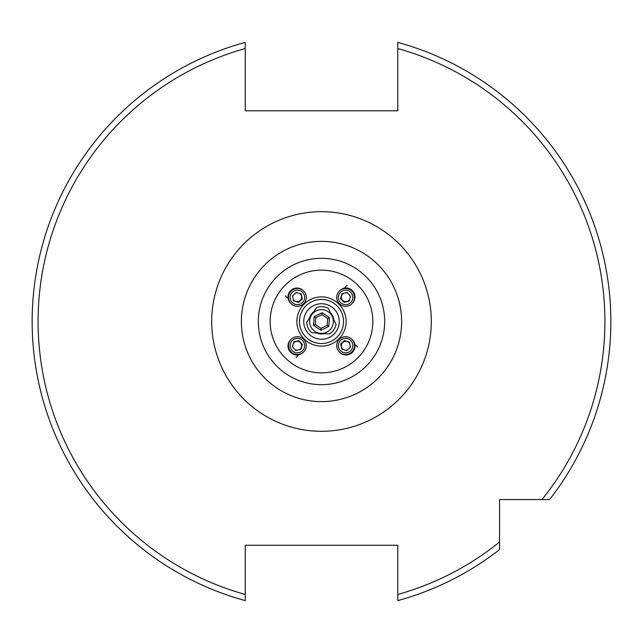 <?xml version="1.0" encoding="UTF-8"?>
<svg xmlns="http://www.w3.org/2000/svg" width="643" height="643" viewBox="0 0 643 643"><rect width="100%" height="100%" fill="white"/><g stroke="black" fill="none" stroke-linecap="round" stroke-linejoin="round"><path stroke-width="0.96" d="M288.201 298.69L285.468 295.957M313.824 311.686L309.548 317.964L313.816 311.686A12.466 12.466 0 0 0 309.548 317.972M298.69 354.799L295.957 357.532M316.838 333.058L319.483 333.797L316.838 333.058A12.466 12.466 0 0 0 324.418 333.621L323.333 333.83M354.799 344.31L357.532 347.043M344.31 288.201L347.043 285.468M333.83 319.667L330.534 312.916L333.83 319.667M321.5 303.737A17.763 17.763 0 0 1 339.263 321.5A17.763 17.763 0 0 1 321.5 339.263A17.763 17.763 0 0 1 303.737 321.5A17.763 17.763 0 0 1 321.5 303.737M321.5 401.626A80.126 80.126 0 0 1 241.374 321.5A80.126 80.126 0 0 1 321.5 241.374A80.126 80.126 0 0 1 401.626 321.5A80.126 80.126 0 0 1 321.5 401.626M330.534 312.916A12.466 12.466 0 0 1 333.846 319.756M245.232 596.591L245.232 594.462A283.418 283.418 0 0 1 245.232 48.538L245.232 42.382A289.35 289.35 0 0 0 245.232 600.618L245.232 594.462L245.232 600.618A289.35 289.35 0 0 1 245.232 42.382L245.232 110.797L397.768 110.797L397.768 42.382A289.35 289.35 0 0 1 549.572 499.563L499.563 499.563L499.563 549.572A289.35 289.35 0 0 1 397.768 600.618L397.768 600.305M610.85 321.5A289.35 289.35 0 0 1 549.572 499.563L541.993 499.563A283.418 283.418 0 0 0 397.768 48.538L397.768 42.382M245.232 594.462L245.232 545.264L397.768 545.264L397.768 600.618A289.35 289.35 0 0 0 499.563 549.572L499.563 541.993A283.418 283.418 0 0 1 397.768 594.462M309.661 320.624A11.871 11.871 0 0 0 320.624 333.339L311.751 332.688A14.837 14.837 0 0 1 306.679 322.183L311.686 314.829A11.871 11.871 0 0 0 309.661 320.624M336.064 324.353A14.837 14.837 0 0 1 329.505 333.99L320.624 333.339A11.871 11.871 0 0 0 332.19 316.34L336.064 324.353M316.694 307.467A14.837 14.837 0 0 1 328.316 308.319L332.19 316.34A11.871 11.871 0 0 0 311.686 314.829L316.694 307.467M320.849 330.309L313.551 325.342L314.194 316.533L322.151 312.691L329.449 317.658L328.806 326.467L320.849 330.309L320.994 328.332L327.166 325.35L327.673 318.518L322.006 314.668L315.834 317.65L315.327 324.482L320.994 328.332M327.673 318.518L329.449 317.658M328.806 326.467L327.166 325.35M322.006 314.668L322.151 312.691M313.551 325.342L315.327 324.482M315.834 317.65L314.194 316.533M345.572 350.25A4.453 4.453 -45 0 0 347.397 349.961M349.728 343.7A4.453 4.453 -45 0 0 341.457 346.77A4.453 4.453 -45 0 0 343.434 349.575M339.303 351.898L339.785 352.372A8.906 8.898 -45 0 0 354.623 348.57A8.906 8.898 -45 0 0 352.372 339.785L351.898 339.303A8.906 8.898 -45 0 0 337.053 343.113A8.906 8.898 -45 0 0 347.525 354.293A8.906 8.898 -45 0 0 351.898 339.303M347.148 352.645A7.242 7.234 -45 0 0 352.645 344.013A7.242 7.234 -45 0 0 344.021 338.515A7.242 7.234 -45 0 0 338.515 347.148A7.242 7.234 -45 0 0 347.148 352.645M340.686 344.037L344.471 340.565L349.374 342.108L350.483 347.132L346.698 350.604L341.795 349.053L340.686 344.037L341.98 349.117M349.406 342.269L344.688 340.782L340.903 344.254M349.8 347.75A4.453 4.453 -45 0 0 350.25 346.055M350.25 297.428A4.453 4.453 -135 0 0 349.961 295.603M343.7 293.272A4.453 4.453 -135 0 0 346.77 301.543A4.453 4.453 -135 0 0 349.575 299.566M351.898 303.697L352.372 303.215A8.906 8.898 -135 0 0 348.57 288.377A8.906 8.898 -135 0 0 339.785 290.628L339.303 291.102A8.906 8.898 -135 0 0 343.113 305.947A8.906 8.898 -135 0 0 354.293 295.475A8.906 8.898 -135 0 0 339.303 291.102M352.645 295.852A7.242 7.234 -135 0 0 344.013 290.355A7.242 7.234 -135 0 0 338.515 298.979A7.242 7.234 -135 0 0 347.148 304.485A7.242 7.234 -135 0 0 352.645 295.852M344.037 302.314L340.565 298.529L342.108 293.626L347.132 292.517L350.604 296.302L349.053 301.205L344.037 302.314L349.117 301.02M342.269 293.594L340.782 298.312L344.254 302.097M347.75 293.2A4.453 4.453 -135 0 0 346.055 292.75M297.428 292.75A4.453 4.453 135 0 0 295.603 293.039M293.272 299.3A4.453 4.453 135 0 0 301.543 296.23A4.453 4.453 135 0 0 299.566 293.425M303.697 291.102L303.215 290.628A8.906 8.898 135 0 0 288.377 294.43A8.906 8.898 135 0 0 290.628 303.215L291.102 303.697A8.906 8.898 135 0 0 305.947 299.887A8.906 8.898 135 0 0 295.475 288.707A8.906 8.898 135 0 0 291.102 303.697M295.852 290.355A7.242 7.234 135 0 0 290.355 298.987A7.242 7.234 135 0 0 298.979 304.485A7.242 7.234 135 0 0 304.485 295.852A7.242 7.234 135 0 0 295.852 290.355M302.314 298.963L298.529 302.435L293.626 300.892L292.517 295.868L296.302 292.396L301.205 293.947L302.314 298.963L301.02 293.883M293.594 300.731L298.312 302.218L302.097 298.746M293.2 295.25A4.453 4.453 135 0 0 292.75 296.945M292.75 345.572A4.453 4.453 45 0 0 293.039 347.397M299.3 349.728A4.453 4.453 45 0 0 296.23 341.457A4.453 4.453 45 0 0 293.425 343.434M291.102 339.303L290.628 339.785A8.906 8.898 45 0 0 294.43 354.623A8.906 8.898 45 0 0 303.215 352.372L303.697 351.898A8.906 8.898 45 0 0 299.887 337.053A8.906 8.898 45 0 0 288.707 347.525A8.906 8.898 45 0 0 303.697 351.898M290.355 347.148A7.242 7.234 45 0 0 298.987 352.645A7.242 7.234 45 0 0 304.485 344.021A7.242 7.234 45 0 0 295.852 338.515A7.242 7.234 45 0 0 290.355 347.148M298.963 340.686L302.435 344.471L300.892 349.374L295.868 350.483L292.396 346.698L293.947 341.795L298.963 340.686L293.883 341.98M300.731 349.406L302.218 344.688L298.746 340.903M295.25 349.8A4.453 4.453 45 0 0 296.945 350.25M321.5 211.692A109.808 109.808 0 0 1 431.308 321.5A109.808 109.808 0 0 1 321.5 431.308A109.808 109.808 0 0 1 211.692 321.5A109.808 109.808 0 0 1 321.5 211.692M321.5 299.453A22.047 22.047 0 0 1 343.547 321.5A22.047 22.047 0 0 1 321.5 343.547A22.047 22.047 0 0 1 299.453 321.5A22.047 22.047 0 0 1 321.5 299.453M321.5 346.119A24.619 24.619 0 0 1 296.881 321.5A24.619 24.619 0 0 1 321.5 296.881A24.619 24.619 0 0 1 346.119 321.5A24.619 24.619 0 0 1 321.5 346.119M321.5 372.852A51.352 51.352 0 0 1 270.148 321.5A51.352 51.352 0 0 1 321.5 270.148A51.352 51.352 0 0 1 372.852 321.5A51.352 51.352 0 0 1 321.5 372.852M321.5 384.683A63.183 63.183 0 0 1 258.317 321.5A63.183 63.183 0 0 1 321.5 258.317A63.183 63.183 0 0 1 384.683 321.5A63.183 63.183 0 0 1 321.5 384.683"/></g></svg>
